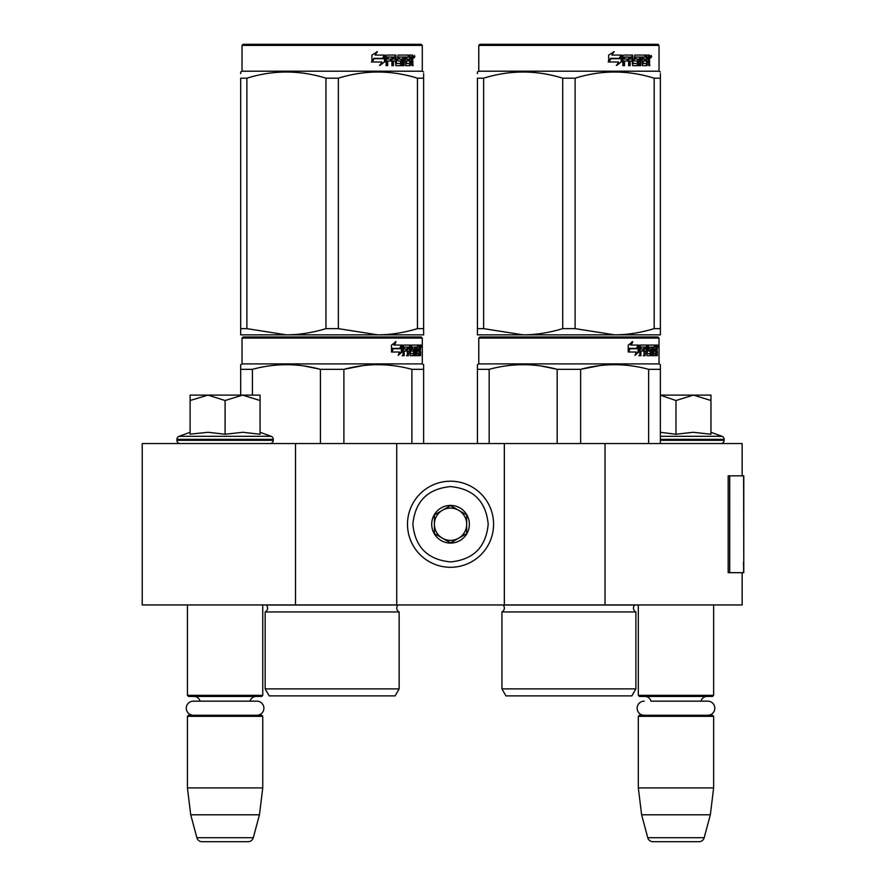 <?xml version="1.0" encoding="UTF-8"?>
<svg xmlns="http://www.w3.org/2000/svg" width="886" height="886" viewBox="0 0 886 886"><rect width="100%" height="100%" fill="white"/><g stroke="black" fill="none" stroke-linecap="round" stroke-linejoin="round"><path stroke-width="1.33" d="M742.158 572.677L742.158 604.95L295.503 604.95L295.503 443.543L742.158 443.543L742.158 475.826M295.503 443.543L142.225 443.543L142.225 604.95L295.503 604.95M605.027 604.95L605.027 443.543M504.333 604.95L504.333 443.543M396.729 604.95L396.729 443.543M450.531 567.295A43.049 43.049 0 0 0 493.58 524.246A43.049 43.049 0 0 0 450.531 481.198A43.049 43.049 0 0 0 407.494 524.246A43.049 43.049 0 0 0 450.531 567.295M450.531 561.912C473.412 559.675 485.96 547.127 488.197 524.246C485.971 501.376 473.412 488.817 450.531 486.58C427.661 488.817 415.102 501.365 412.865 524.246C415.102 547.127 427.65 559.675 450.531 561.912M450.531 543.074A18.828 18.828 0 0 0 469.37 524.246A18.828 18.828 0 0 0 450.531 505.419A18.828 18.828 0 0 0 431.703 524.246A18.828 18.828 0 0 0 450.531 543.074M450.531 542.885L466.678 533.571L466.678 514.932L450.531 505.607L434.395 514.932L434.395 533.571L450.531 542.885M458.605 510.27A16.136 16.136 0 0 0 434.395 524.246A16.136 16.136 0 0 0 458.605 538.223A16.136 16.136 0 0 0 450.531 508.11A16.136 16.136 0 0 0 442.457 510.27M458.605 538.223A16.136 16.136 0 0 1 434.395 524.246M187.422 604.95L187.422 695.344L262.754 695.344L262.754 604.95M262.754 695.344L261.68 696.429L188.496 696.429L187.422 695.344M200.103 701.158A6.457 6.457 122.1 0 0 193.879 696.429M250.073 701.158A6.457 6.457 -122.2 0 1 256.298 696.429M187.422 716.331L262.754 716.331L261.68 715.257L188.496 715.257L187.422 716.331L187.422 787.898L190.723 814.799L196.869 837.713A5.382 5.382 34.1 0 0 202.063 841.7L248.113 841.7A5.382 5.382 -34.1 0 0 253.307 837.713L196.869 837.713M262.754 716.331L262.754 787.898L187.422 787.898M262.754 787.898L259.443 814.799L190.723 814.799M259.443 814.799L253.307 837.713M248.113 841.7L202.063 841.7M638.319 604.95L638.319 695.344L713.64 695.344L713.64 604.95M713.64 695.344L712.565 696.429L639.393 696.429L638.319 695.344M707.748 715.257A7.044 7.044 0 0 0 714.803 708.213A7.044 7.044 0 0 0 707.748 701.158L651 701.158A6.457 6.457 122.1 0 0 644.775 696.429M707.748 701.158L700.959 701.158A6.457 6.457 -122.2 0 1 707.183 696.429M638.319 716.331L713.64 716.331L712.565 715.257L639.393 715.257L638.319 716.331L638.319 787.898L641.619 814.799L647.755 837.713A5.382 5.382 34.1 0 0 652.96 841.7L698.999 841.7A5.382 5.382 -34.1 0 0 704.204 837.713L647.755 837.713M713.64 716.331L713.64 787.898L638.319 787.898M713.64 787.898L710.339 814.799L641.619 814.799M710.339 814.799L704.204 837.713M698.999 841.7L652.96 841.7M225.088 395.112L242.565 395.112L225.088 400.516L207.966 395.112L225.088 395.112M270.02 443.543A3.223 3.223 -40.2 0 0 273.242 440.309L176.934 440.309A3.223 3.223 40.2 0 0 180.157 443.543M260.063 432.279L271.116 436.311A3.223 3.223 -129.2 0 1 273.242 439.345L273.242 440.309M273.242 439.345L176.934 439.345L176.934 440.309M271.116 436.311L179.061 436.311A3.223 3.223 129.2 0 0 176.934 439.345M191.044 434.051L208.121 432.279L225.088 434.251L242.941 432.279L260.063 434.251L260.063 400.527L242.565 395.112L260.063 395.112L260.063 400.527M190.113 432.279L179.061 436.311M207.235 395.112L190.113 395.112L190.113 400.516L207.966 395.112M225.088 434.251L225.088 400.516M190.113 434.251L190.113 400.516M660.38 395.112L693.461 395.112L675.974 400.516L660.38 395.189M720.905 443.543A3.223 3.223 -40.2 0 0 724.139 440.309L660.38 440.309M710.96 432.279L722.012 436.311A3.223 3.223 -129.2 0 1 724.139 439.345L724.139 440.309M722.012 436.311L660.38 436.311M660.38 432.313L675.974 434.251L693.096 432.279L710.96 434.251L710.96 400.527L693.461 395.112L710.96 395.112L710.96 400.527M675.974 434.251L675.974 400.516M256.862 715.257A7.044 7.044 0 0 0 263.906 708.213A7.044 7.044 0 0 0 256.862 701.158L193.314 701.158A7.044 7.044 0 0 0 186.27 708.213A7.044 7.044 0 0 0 193.314 715.257M644.211 715.257A7.044 7.044 0 0 1 637.156 708.213A7.044 7.044 0 0 1 644.211 701.158M399.143 688.887L265.169 688.887L269.211 695.887L395.112 695.887L399.143 688.887L399.143 611.949L265.169 611.949A4.308 4.308 0 0 0 266.332 605.038L266.254 604.95M399.143 611.949A4.308 4.308 0 0 1 397.991 605.038L398.069 604.95M332.161 337.001L243.107 337.001L242.033 338.075L422.29 338.075L421.204 337.001L332.161 337.001M243.107 337.001L421.204 337.001M412.865 337.001L251.447 337.001L412.865 337.001M423.63 443.543L423.63 364.678L422.29 363.902L422.29 338.075M422.29 363.902L242.033 363.902L242.033 338.075M402.189 351.908L398.213 355.341L399.531 352.019L391.834 352.019L393.318 348.73L400.815 348.73L402.189 345.075L402.189 351.908L401.347 351.908L401.347 347.323M398.611 354.334L401.347 351.908M395.278 341.686L393.849 345.075L394.591 345.075L396.042 341.686L391.49 345.13L391.49 352.019L393.151 348.353L392.42 348.353L391.49 350.446M393.151 348.353L400.671 348.353L401.901 345.075L394.591 345.075M399.852 348.353L401.07 345.075M416.398 353.359L418.956 353.68L419.045 345.075L420.418 345.075L420.584 345.905L420.584 348.896L420.329 350.136L419.277 350.136L419.532 351.365M419.532 348.896L419.277 350.136M420.329 350.136L420.119 351.365M420.584 355.674L420.584 351.365M415.656 347.068L414.881 347.068L414.881 355.674L415.656 355.674L415.656 347.068L416.398 347.068L416.697 355.674L419.255 355.674L419.111 354.843M420.163 355.674L419.964 351.044L419.045 351.044M419.477 351.044L419.477 354.843L418.436 354.843L418.436 353.68M404.381 347.068L407.339 347.068L407.339 355.674L408.413 355.674L408.413 351.044L409.786 351.044L410.207 355.674L414.028 355.674L413.895 354.843M413.895 349.892L413.895 349.051M411.458 347.068L412.422 347.068L411.314 347.39L412.278 347.39L412.278 348.73L411.314 348.73L411.314 347.39M412.278 347.39L414.881 347.068M412.278 348.73L414.028 349.051L414.371 349.892L413.385 349.892L413.385 351.055M414.371 349.892L414.371 354.843L413.385 354.843L413.507 351.365L412.4 351.044M408.413 351.044L407.505 351.044L407.505 355.674L406.441 355.674M406.441 351.044L406.441 349.051M404.193 347.39L404.193 349.051L403.329 349.051L406.884 349.051L406.884 351.044L403.329 351.044L403.329 355.674L402.122 355.674M409.786 353.359L410.628 353.359L410.207 345.075L403.484 345.075L402.964 355.674L404.193 355.674L404.193 351.044M410.628 345.905L409.686 345.905L409.686 347.09M409.686 351.044L409.686 349.051M410.628 353.359L409.686 353.359M410.783 353.68L413.363 353.68M411.713 351.044L411.713 345.075L418.591 345.075L418.591 347.068L416.398 347.068L417.24 347.068L417.129 349.051L416.398 349.051L418.303 349.051L418.303 351.044L416.398 351.044M410.373 345.905L410.761 345.075M417.561 347.068L417.561 345.075M417.129 353.359L417.129 351.044M419.045 345.075L419.532 347.068M418.004 351.044L418.004 349.051M408.59 347.068L407.505 347.39L409.631 347.068L409.786 349.051L408.413 349.051L408.413 347.39M408.413 349.051L407.505 349.051L408.413 349.051M419.477 347.068L420.086 347.068L420.163 349.051L419.477 349.051L419.477 347.068M419.111 349.051L419.034 347.068M407.505 349.051L407.505 347.39M417.273 351.044L417.273 349.051M409.277 345.075L409.686 345.905M405.998 351.044L405.998 349.051M403.329 349.051L403.329 347.39M413.385 354.843L413.042 355.674M413.042 349.051L413.385 349.892M418.436 354.843L418.214 355.674M420.584 345.905L419.532 345.905M421.315 346.415L421.094 345.075L421.182 346.415M419.809 345.905L420.03 345.075L421.094 345.075M419.477 354.843L419.255 355.674M414.371 354.843L414.028 355.674M240.693 395.112L240.693 364.678L242.033 363.902M240.693 365.984L240.693 364.678M343.89 443.543L343.89 369.34L320.433 369.34L320.433 443.543M423.63 365.984L423.63 369.34L411.901 369.34L411.901 443.543M362.983 365.608L343.89 369.34C366.56 363.171 389.231 363.171 411.901 369.34M252.421 395.112L252.421 369.34C275.092 363.171 297.762 363.171 320.433 369.34M252.421 369.34L240.693 369.34M383.162 364.799L377.89 364.678M319.813 369.185L304.219 365.996M265.169 688.887L265.169 611.949M420.928 347.356L420.928 345.462M420.994 347.356L420.994 345.462M423.63 334.853L423.63 328.64L423.63 334.853L377.89 334.853L338.352 328.64L325.959 328.64L325.959 78.189L338.352 78.189C364.711 69.983 391.069 69.983 417.439 78.189L423.63 78.189C423.63 69.983 423.63 69.983 423.63 78.189L423.63 73.682M421.204 44.3L243.107 44.3L242.033 45.374L422.29 45.374L421.204 44.3M423.63 78.189L423.63 328.64L417.439 328.64C403.75 332.759 390.571 334.83 377.89 334.853L240.693 334.853L240.693 328.64L246.884 328.64L246.884 78.189C273.242 69.983 299.601 69.983 325.959 78.189M325.959 328.64C312.282 332.759 299.103 334.83 286.422 334.853L246.884 328.64M240.693 333.258L240.693 78.189C240.693 69.983 240.693 69.983 240.693 78.189L246.884 78.189M240.693 328.64L240.693 78.189M240.693 73.593L240.693 71.976L242.033 71.201L422.29 71.201L423.63 71.976M417.439 328.64L417.439 78.189M338.352 328.64L338.352 78.189M384.48 56.394L384.48 61.898L379.518 65.331M385.111 61.898L385.111 55.065L383.361 58.72L374.102 58.72L372.33 61.998L381.744 61.998L380.094 65.331L384.48 61.898M412.488 60.115L413.064 65.664L412.123 65.664L411.713 61.034L410.716 61.034L410.296 65.664L405.722 65.664L405.234 57.047L404.038 57.047L404.038 65.664L402.809 65.664L402.809 57.047L399.077 57.047L399.077 59.041L401.48 59.041L402.011 59.883L401.48 65.664L395.887 65.664L395.3 61.034L393.384 61.034L393.384 65.664L391.911 65.664L391.911 57.047L387.968 57.047L387.714 59.041L391.302 59.041L391.302 61.034L387.714 61.034L387.714 65.664L386.119 65.664L386.119 55.896L386.794 55.065L395.887 55.065L396.474 63.349L400.483 63.67L400.483 61.034L398.035 61.034L397.471 60.204L398.035 55.065L409.033 55.065L409.033 57.047L406.452 57.38L406.452 59.041L408.512 59.041L408.512 61.034L406.452 61.034L406.452 63.349L409.72 63.67L409.886 55.065L412.677 55.065L413.064 58.886L412.488 60.115L411.525 60.115L412.101 61.61M413.064 58.886L412.123 58.886L411.525 60.115M413.064 61.355L412.101 61.355M410.772 61.034L409.786 61.034M410.716 61.034L409.886 61.034M410.716 64.833L409.365 65.664M404.038 57.047L403.174 57.047L403.174 65.664L401.967 65.664M398.279 57.047L399.077 57.047L398.058 57.38L398.058 58.72L399.077 59.041L398.279 59.041M402.011 59.883L401.181 59.883L400.649 65.664M402.011 64.833L401.181 64.833M392.653 61.034L393.384 61.034L392.653 61.034L392.653 65.664M387.304 57.047L387.968 57.047L387.049 57.38L387.049 59.041L387.714 59.041L387.049 59.041M390.593 59.041L390.593 61.034M396.695 63.67L395.71 63.349L395.123 55.065M405.755 57.047L406.641 57.047L405.566 57.38L405.566 59.041L406.452 59.041L405.566 59.041M406.452 61.034L405.566 61.034L405.566 63.349L406.641 63.67L405.755 63.67M406.452 63.349L405.566 63.349M409.033 55.065L408.955 57.047M394.314 57.047L392.886 57.047L392.653 59.041L393.384 59.041L392.653 59.041M393.628 57.047L393.384 59.041L395.3 59.041L395.3 57.38L392.886 57.047M410.716 57.047L409.886 57.047L410.716 57.047L410.716 59.041L409.886 59.041L412.123 59.041L411.968 57.047L410.716 57.047M407.593 59.041L407.593 61.034M408.114 55.065L408.114 57.047M387.714 61.034L387.049 61.034L387.049 65.664M400.649 59.041L401.181 59.883M409.786 63.648L409.786 64.833M411.713 55.065L412.101 57.213M413.064 55.896L412.101 55.896M414.87 56.405L414.283 57.756L413.684 56.405L414.526 56.405M414.039 56.405L413.784 57.147M384.757 55.065L383.184 58.343L373.892 58.343L371.91 61.998L371.91 55.12L377.414 51.676L375.121 55.065L384.757 55.065M384.125 55.065L382.575 58.343M373.892 58.343L371.444 61.998M376.871 51.676L375.121 55.065M414.161 57.346L414.493 55.453L414.161 57.346M635.893 688.887L501.919 688.887L505.95 695.887L631.851 695.887L635.893 688.887L635.893 611.949L501.919 611.949A4.308 4.308 0 0 0 503.082 605.038L502.993 604.95M503.082 605.038L634.73 605.038A4.308 4.308 0 0 0 635.893 611.949A4.308 4.308 0 0 1 634.73 605.038L634.808 604.95M568.901 337.001L479.858 337.001L478.783 338.075L659.029 338.075L657.955 337.001L480.965 337.001M479.858 337.001L657.955 337.001M649.615 337.001L488.197 337.001L649.615 337.001M660.38 443.543L660.38 364.678L659.029 363.902L659.029 338.075M660.38 364.678L659.029 363.902L478.783 363.902L478.783 338.075M638.928 351.908L634.952 355.341L636.281 352.019L628.584 352.019L630.057 348.73L637.566 348.73L638.928 345.075L638.928 351.908L638.097 351.908L638.097 347.323M635.362 354.334L638.097 351.908M632.017 341.686L630.588 345.075L631.341 345.075L632.781 341.686L628.24 345.13L628.24 352.019L629.891 348.353L629.171 348.353L628.24 350.446M629.891 348.353L637.422 348.353L638.651 345.075L631.341 345.075M636.602 348.353L637.82 345.075M653.137 353.359L655.706 353.68L655.795 345.075L657.157 345.075L657.334 345.905L657.334 348.896L657.069 350.136L656.017 350.136L656.271 351.365M656.271 348.896L656.017 350.136M657.069 350.136L656.858 351.365M657.334 355.674L657.334 351.365M652.406 347.068L651.631 347.068L651.631 355.674L652.406 355.674L652.406 347.068L653.137 347.068L653.436 355.674L656.005 355.674L655.85 354.843M656.903 355.674L656.714 351.044L655.795 351.044M656.216 351.044L656.216 354.843L655.175 354.843L655.175 353.68M641.132 347.068L644.078 347.068L644.078 355.674L645.163 355.674L645.163 351.044L646.536 351.044L646.957 355.674L650.767 355.674L650.645 354.843M650.645 349.892L650.645 349.051M648.209 347.068L649.161 347.068L648.065 347.39L649.017 347.39L649.017 348.73L648.065 348.73L648.065 347.39M649.017 347.39L651.631 347.068M649.017 348.73L650.767 349.051L651.11 349.892L650.136 349.892L650.136 351.055M651.11 349.892L651.11 354.843L650.136 354.843L650.136 353.68M645.163 351.044L644.255 351.044L644.255 355.674L643.181 355.674M643.181 351.044L643.181 349.051M640.932 347.39L640.932 349.051L640.08 349.051L643.635 349.051L643.635 351.044L640.08 351.044L640.08 355.674L638.861 355.674M646.536 353.359L647.367 353.359L646.957 345.075L640.224 345.075L639.714 355.674L640.932 355.674L640.932 351.044M647.367 345.905L646.437 345.905L646.437 347.09M646.437 351.044L646.437 349.051M647.367 353.359L646.437 353.359M647.522 353.68L650.114 353.68L650.258 351.365L649.139 351.044M648.452 351.044L648.452 345.075L655.33 345.075L655.33 347.068L653.137 347.068L653.979 347.068L653.879 349.051L653.137 349.051L655.042 349.051L655.042 351.044L653.137 351.044M647.112 345.905L647.511 345.075M654.3 347.068L654.3 345.075M653.879 353.359L653.879 351.044M655.795 345.075L656.271 347.068M654.754 351.044L654.754 349.051M645.329 347.068L644.255 347.39L646.37 347.068L646.536 349.051L645.163 349.051L645.163 347.39M645.163 349.051L644.255 349.051L645.163 349.051M656.216 347.068L656.825 347.068L656.903 349.051L656.216 349.051L656.216 347.068M655.85 349.051L655.784 347.068M644.255 349.051L644.255 347.39M654.023 351.044L654.023 349.051M646.027 345.075L646.437 345.905M642.738 351.044L642.738 349.051M640.08 349.051L640.08 347.39M650.136 354.843L649.792 355.674M649.792 349.051L650.136 349.892M655.175 354.843L654.964 355.674M657.334 345.905L656.271 345.905M658.065 346.415L657.844 345.075L657.933 346.415M656.559 345.905L656.781 345.075L657.844 345.075M656.216 354.843L656.005 355.674M651.11 354.843L650.767 355.674M477.432 443.543L477.432 364.678L478.783 363.902M477.432 365.984L477.432 364.678L477.432 365.984M580.64 443.543L580.64 369.34L557.172 369.34L557.172 443.543M660.38 365.984L660.38 369.34L648.641 369.34L648.641 443.543M599.733 365.608L580.64 369.34C603.3 363.171 625.97 363.171 648.641 369.34M489.172 443.543L489.172 369.34C511.831 363.171 534.502 363.171 557.172 369.34M489.172 369.34L477.432 369.34M619.901 364.799L614.64 364.678M556.552 369.185L540.969 365.996M501.919 688.887L501.919 611.949M657.667 347.356L657.667 345.462M657.744 347.356L657.744 345.462M660.38 334.853L660.38 328.64L660.38 334.853L614.64 334.853L575.103 328.64L562.71 328.64L562.71 78.189L575.103 78.189C601.461 69.983 627.82 69.983 654.178 78.189L660.38 78.189C660.369 69.983 660.369 69.983 660.38 78.189L660.38 73.682M657.955 44.3L479.858 44.3L478.783 45.374L659.029 45.374L657.955 44.3M660.38 78.189L660.38 328.64L654.178 328.64C640.489 332.759 627.31 334.83 614.64 334.853L477.432 334.853L477.432 328.64L483.634 328.64L483.634 78.189C509.993 69.983 536.351 69.983 562.71 78.189M562.71 328.64C549.021 332.759 535.842 334.83 523.172 334.853L483.634 328.64M477.432 333.258L477.432 78.189C477.443 69.983 477.443 69.983 477.432 78.189L483.634 78.189M477.432 73.593L477.432 71.976L477.432 73.593M660.38 71.976L659.029 71.201L478.783 71.201L477.432 71.976M654.178 328.64L654.178 78.189M575.103 328.64L575.103 78.189M621.23 56.394L621.23 61.898L616.257 65.331M621.861 61.898L621.861 55.065L620.111 58.72L610.842 58.72L609.07 61.998L618.494 61.998L616.833 65.331L621.23 61.898M649.228 60.115L649.815 65.664L648.873 65.664L648.463 61.034L647.467 61.034L647.035 65.664L642.472 65.664L641.973 57.047L640.777 57.047L640.777 65.664L639.548 65.664L639.548 57.047L635.827 57.047L635.827 59.041L638.219 59.041L638.751 59.883L638.219 65.664L632.637 65.664L632.039 61.034L630.134 61.034L630.134 65.664L628.65 65.664L628.65 57.047L624.719 57.047L624.464 59.041L628.041 59.041L628.041 61.034L624.464 61.034L624.464 65.664L622.869 65.664L622.869 55.896L623.534 55.065L632.637 55.065L633.224 63.349L637.233 63.67L637.233 61.034L634.786 61.034L634.21 60.204L634.786 55.065L645.772 55.065L645.772 57.047L643.203 57.38L643.203 59.041L645.252 59.041L645.252 61.034L643.203 61.034L643.203 63.349L646.459 63.67L646.636 55.065L649.427 55.065L649.815 58.886L649.228 60.115L648.275 60.115L648.851 61.61M648.851 58.886L648.275 60.115M649.815 61.355L648.851 61.355M647.511 61.034L646.525 61.034M647.467 61.034L646.636 61.034M647.467 64.833L646.104 65.664M640.777 57.047L639.925 57.047L639.925 65.664L638.706 65.664M635.018 57.047L635.827 57.047L634.808 57.38L634.808 58.72L635.827 59.041L635.018 59.041M638.751 59.883L637.92 59.883L637.399 65.664M638.751 64.833L637.92 64.833M629.403 61.034L630.134 61.034L629.403 61.034L629.403 65.664M624.054 57.047L624.719 57.047L623.799 57.38L623.799 59.041L624.464 59.041L623.799 59.041M627.343 59.041L627.343 61.034M633.446 63.67L632.449 63.349L631.873 55.065M642.494 57.047L643.391 57.047L642.494 57.047L642.317 59.041L643.203 59.041L642.317 59.041M643.203 61.034L642.317 61.034L642.317 63.349L643.391 63.67L642.494 63.67M643.203 63.349L642.317 63.349M645.772 55.065L645.706 57.047M631.053 57.047L629.636 57.047L629.403 59.041L630.134 59.041L629.403 59.041M630.367 57.047L630.134 59.041L632.039 59.041L632.039 57.38L629.636 57.047M647.467 57.047L646.636 57.047L647.467 57.047L647.467 59.041L646.636 59.041L648.873 59.041L648.707 57.047L647.467 57.047M644.343 59.041L644.343 61.034M644.864 55.065L644.864 57.047M624.464 61.034L623.799 61.034L623.799 65.664M637.399 59.041L637.92 59.883M646.525 63.648L646.525 64.833M648.463 55.065L648.851 57.213M649.815 55.896L648.851 55.896M651.62 56.405L651.033 57.756L650.435 56.405L651.265 56.405M650.789 56.405L650.534 57.147M621.496 55.065L619.923 58.343L610.642 58.343L608.66 61.998L608.66 55.12L614.153 51.676L611.872 55.065L621.496 55.065M620.876 55.065L619.314 58.343M610.642 58.343L608.184 61.998M613.61 51.676L611.872 55.065M650.911 57.346L651.243 55.453L650.911 57.346M743.775 562.2L743.775 475.826L729.71 475.826L729.71 572.677L743.775 572.677L743.465 562.2M743.775 572.677L743.609 475.826M729.71 475.826L728.181 475.826L728.181 572.677L729.71 572.677M724.139 439.345L660.38 439.345M397.991 605.038L266.332 605.038M649.815 58.886L648.873 58.886M743.609 572.677L743.609 564.603M242.033 71.201L242.033 45.374M422.29 71.201L422.29 45.374M478.783 71.201L478.783 45.374M659.029 71.201L659.029 45.374"/></g></svg>
